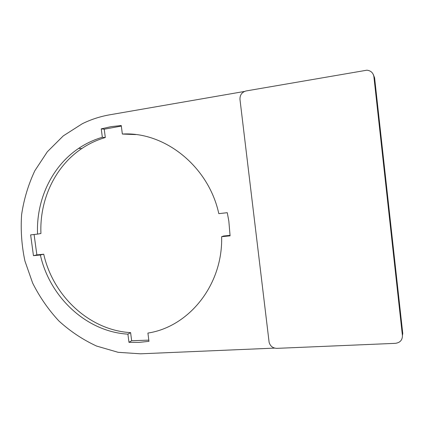 <?xml version="1.0" encoding="UTF-8"?>
<svg xmlns="http://www.w3.org/2000/svg" width="424" height="424" viewBox="0 0 424 424"><rect width="100%" height="100%" fill="white"/><g stroke="black" fill="none" stroke-linecap="round" stroke-linejoin="round"><path stroke-width="0.64" d="M244.468 91.446L109.599 114.83C99.99 116.52 90.858 119.504 82.214 123.782L63.287 135.881L47.318 151.787L34.826 170.75C28.302 184.636 23.892 199.275 21.608 214.666C20.564 230.232 21.672 245.687 24.931 261.025L32.648 283.068C39.649 297.033 48.405 309.668 58.904 320.984C70.267 331.34 82.818 339.693 96.561 346.048L118.121 352.307L140.461 353.812L274.609 348.109M37.54 234.106L40.932 233.507C39.48 199.916 54.94 166.473 81.784 148.548C89.04 143.662 96.884 139.994 105.311 137.53L102.338 137.281C93.847 139.766 85.95 143.476 78.641 148.405C51.606 166.489 36.061 200.223 37.54 234.106L30.634 234.885L33.459 255.672L40.365 254.978C49.815 297.309 86.517 331.775 127.9 334.144L128.965 342.322L138.987 342.385L148.972 341.341L147.912 333.073C188.956 326.84 222.992 284.896 221.63 236.693L223.607 236.009L230.078 235.357M102.338 137.281L101.241 128.864L104.23 129.188L105.311 137.53M221.63 236.693L230.089 235.839L228.843 221.19L227.275 212.694L218.811 213.648C208.566 166.24 164.544 131.424 122.35 134.042L121.259 125.531L111.125 126.638L101.241 128.864M148.819 340.138L131.652 340.732L128.965 342.322M131.652 340.732L130.603 332.628L127.9 334.144M130.603 332.628C89.533 330.312 53.09 296.164 43.73 254.199L40.365 254.978M43.73 254.199L36.872 254.893L33.459 255.672M34.084 234.499L36.872 254.893M121.328 126.076L104.23 129.188M122.35 134.042L135.638 134.572M374.593 77.788L373.894 76.691C373.184 72.817 370.846 70.649 366.877 70.193L246.095 90.953C241.903 92.135 239.862 94.955 239.973 99.423L269.129 342.412C270.327 346.217 272.886 348.199 276.808 348.358L395.364 343.339C400.081 342.687 402.434 340.09 402.418 335.538L402.758 333.434L374.593 77.788L373.152 74.179M373.894 76.691L402.418 335.538M81.784 148.548L78.641 148.405"/></g></svg>
